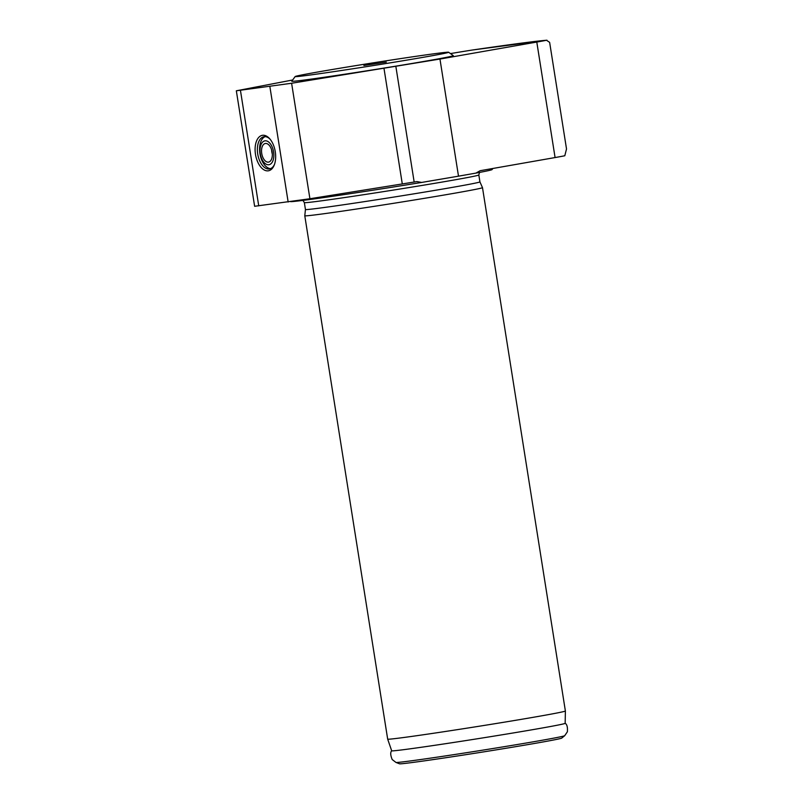 <?xml version="1.0" encoding="UTF-8"?>
<svg xmlns="http://www.w3.org/2000/svg" width="804" height="804" viewBox="0 0 804 804"><rect width="100%" height="100%" fill="white"/><g stroke="black" fill="none" stroke-linecap="round" stroke-linejoin="round"><path stroke-width="1.21" d="M304.786 215.784A89.958 1.568 -9 0 0 304.786 215.794A89.958 1.568 -9 0 0 393.88 203.261A89.958 1.568 -9 0 0 482.49 187.644A89.958 1.568 -9 0 0 482.49 187.633L565.383 710.997A89.958 1.568 -9 0 1 476.772 726.615A89.958 1.568 -9 0 1 387.679 739.147A89.958 1.568 -9 0 0 387.679 739.147L304.786 215.794L305.44 209.502A88.329 1.538 -9 0 0 392.925 197.211A88.329 1.538 -9 0 0 479.918 181.875A88.329 1.538 -9 0 0 479.918 181.865L482.49 187.633M268.405 162.127A9.447 5.236 -99.7 0 0 268.516 162.106A9.447 5.236 -99.7 0 0 272.094 151.916A9.447 5.236 -99.7 0 0 265.35 143.484A9.447 5.236 -99.7 0 0 261.752 153.574A9.447 5.236 -99.7 0 0 268.405 162.127M271.601 149.825A9.447 5.236 -99.7 0 0 272.325 154.056M268.827 164.75A12.11 6.713 -99.7 0 0 271.752 146.057A12.11 6.713 -99.7 0 0 260.215 147.574A12.11 6.713 -99.7 0 0 268.827 164.75M265.109 136.64A16.361 9.075 -99.7 0 0 259.993 153.976A16.361 9.075 -99.7 0 0 270.556 168.639M270.174 139.293A16.361 9.075 -99.7 0 0 263.983 136.71A16.361 9.075 -99.7 0 0 257.752 154.187A16.361 9.075 -99.7 0 0 269.28 168.981A16.361 9.075 -99.7 0 0 269.471 168.951A16.361 9.075 -99.7 0 0 274.466 164.458M268.194 170.83A17.989 9.98 80.3 0 1 255.119 148.117A17.989 9.98 80.3 0 1 269.692 138.73A17.989 9.98 80.3 0 1 274.194 165.162A17.989 9.98 80.3 0 1 268.194 170.83M458.501 176.166L421.618 182.448L416.944 181.583L309.912 198.749L254.627 206.286L236.336 90.792L291.611 83.254L439.959 59.054L458.501 176.166L475.908 173.111A102.229 1.779 -9 0 0 492.038 169.604L492.862 168.478M439.959 59.054L536.791 42.059A40.893 0.714 -9 0 0 546.509 40.26L549.634 42.371L566.519 148.961L564.8 155.755A40.893 0.714 171 0 1 555.082 157.554L480.159 170.709L475.908 173.111M472.631 49.989L471.988 50.079A40.893 0.714 -9 0 0 454.752 52.873L450.461 53.587M292.676 79.978L236.336 90.792M290.726 201.653A102.229 1.779 -9 0 0 421.618 182.448M295.158 76.551L291.762 81.224A81.787 1.427 -9 0 0 372.754 69.868A81.787 1.427 -9 0 0 453.295 55.637L448.612 52.24A77.697 1.357 -9 0 0 407.316 57.597A77.697 1.357 -9 0 0 329.127 70.048A77.697 1.357 -9 0 0 295.158 76.551A77.697 1.357 -9 0 0 372.101 65.757A77.697 1.357 -9 0 0 448.612 52.24M363.87 65.476L386.282 62.139L363.87 65.476M399.528 763.8A82.149 1.427 -9 0 0 480.842 752.323A82.149 1.427 -9 0 0 561.725 738.112L564.699 735.7A85.465 1.487 -9 0 1 480.551 750.494A85.465 1.487 -9 0 1 395.96 762.433L399.528 763.8M395.96 762.433L392.201 759.539C390.432 755.237 390.262 752.313 391.689 750.775A87.817 1.528 -9 0 0 478.661 738.564A87.817 1.528 -9 0 0 565.162 723.329L565.383 710.997M395.88 66.561L414.171 182.056M384.01 68.521L402.301 184.005M291.611 83.254L309.912 198.749M536.791 42.059L555.082 157.554M269.863 86.51L288.154 202.005M240.446 90.39L258.737 205.874M546.509 40.26A179.925 3.136 -9 0 0 471.988 50.079M305.44 209.502L304.354 202.608A88.329 1.538 -9 0 0 391.829 190.317A88.329 1.538 -9 0 0 478.832 174.981L479.918 181.875M546.951 40.2L472.31 50.029M565.152 723.298C566.991 724.324 567.735 727.158 567.373 731.801L564.699 735.7M391.689 750.805L387.679 739.147M304.354 202.608L302.917 200.407M479.516 172.428L478.832 174.981"/></g></svg>
